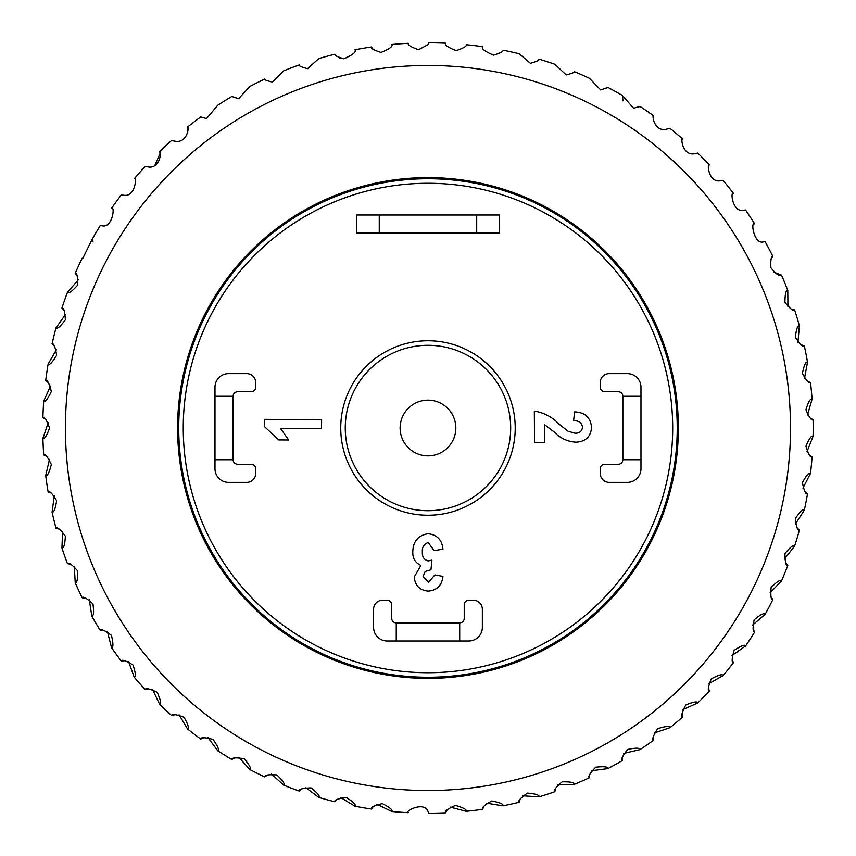 <?xml version="1.0" encoding="UTF-8"?>
<svg xmlns="http://www.w3.org/2000/svg" width="856" height="856" viewBox="0 0 856 856"><rect width="100%" height="100%" fill="white"/><g stroke="black" fill="none" stroke-linecap="round" stroke-linejoin="round"><path stroke-width="1.28" d="M427.979 455.863A27.863 27.863 0 0 0 455.831 428A27.863 27.863 0 0 0 427.979 400.137A27.863 27.863 0 0 0 400.116 428A27.863 27.863 0 0 0 427.979 455.863M427.979 515.237A87.237 87.237 0 0 1 340.742 428A87.237 87.237 0 0 1 427.979 340.763A87.237 87.237 0 0 1 515.216 428A87.237 87.237 0 0 1 427.979 515.237A87.237 87.237 0 0 0 515.216 428A87.237 87.237 0 0 0 427.979 340.763M427.979 677.246A249.246 249.246 0 0 1 178.733 428A249.246 249.246 0 0 1 427.979 178.754A249.246 249.246 0 0 1 677.224 428A249.246 249.246 0 0 1 427.979 677.246A249.246 249.246 0 0 0 677.224 428A249.246 249.246 0 0 0 427.979 178.754A249.246 249.246 0 0 1 677.224 428A249.246 249.246 0 0 1 427.979 677.246M214.984 396.275L214.984 387.212A13.6 13.6 0 0 1 228.573 373.623L246.699 373.623A9.063 9.063 0 0 1 255.773 382.685L255.773 387.212A4.537 4.537 0 0 1 251.236 391.748L237.636 391.748A4.537 4.537 0 0 0 233.11 396.275L233.11 459.726A4.537 4.537 0 0 0 237.636 464.252L251.236 464.252A4.537 4.537 0 0 1 255.773 468.788L255.773 473.315A9.063 9.063 0 0 1 246.699 482.377L228.573 482.377A13.6 13.6 0 0 1 214.984 468.788L214.984 396.275L233.11 396.275M233.11 459.726L214.984 459.726M396.253 640.994L387.19 640.994A13.6 13.6 0 0 1 373.591 627.395L373.591 609.269A9.063 9.063 0 0 1 382.653 600.206L387.19 600.206A4.537 4.537 0 0 1 391.716 604.743L391.716 618.332A4.537 4.537 0 0 0 396.253 622.868L459.693 622.868A4.537 4.537 0 0 0 464.23 618.332L464.23 604.743A4.537 4.537 0 0 1 468.756 600.206L473.293 600.206A9.063 9.063 0 0 1 482.356 609.269L482.356 627.395A13.6 13.6 0 0 1 468.756 640.994L396.253 640.994L396.253 622.868M459.693 622.868L459.693 640.994M640.973 459.726L640.973 468.788A13.6 13.6 0 0 1 627.373 482.377L609.247 482.377A9.063 9.063 0 0 1 600.184 473.315L600.184 468.788A4.537 4.537 0 0 1 604.711 464.252L618.31 464.252A4.537 4.537 0 0 0 622.847 459.726L622.847 396.275A4.537 4.537 0 0 0 618.31 391.748L604.711 391.748A4.537 4.537 0 0 1 600.184 387.212L600.184 382.685A9.063 9.063 0 0 1 609.247 373.623L627.373 373.623A13.6 13.6 0 0 1 640.973 387.212L640.973 459.726L622.847 459.726M622.847 396.275L640.973 396.275M476.696 215.006L499.348 215.006L499.348 233.132L476.696 233.132L476.696 215.006L379.262 215.006L379.262 233.132L476.696 233.132M379.262 233.132L356.599 233.132L356.599 215.006L379.262 215.006M544.555 424.619L544.673 442.392L534.551 442.456L534.337 411.105C543.902 412.603 552.099 416.915 558.936 424.052L568.074 431.242L575.029 433.211C579.458 433.35 581.952 431.317 582.519 427.123C581.556 422.639 578.581 420.521 573.595 420.778L574.611 411.875C584.883 412.314 590.522 417.45 591.56 427.283C590.822 436.721 585.611 441.685 575.938 442.178C567.389 441.6 560.081 438.165 554.035 431.852L544.555 424.619M428.054 533.716C437.074 534.754 442.038 539.901 442.959 549.167L434.131 550.643L428.225 542.543C423.923 543.967 421.976 547.134 422.361 552.056C422.051 556.742 423.988 559.706 428.15 560.937L431.927 560.124L430.953 569.764L425.186 571.476L423.099 576.505L428.589 582.273L434.869 574.922L442.959 576.388C441.899 585.365 437.031 590.276 428.332 591.1C419.75 590.362 415.064 585.665 414.261 576.998L420.885 565.431C415.246 562.809 412.549 558.273 412.795 551.82C413.031 541.42 418.113 535.385 428.054 533.716M264.493 419.344L321.599 419.718L321.535 428.642L280.458 428.375L288.654 439.984L278.756 439.92L264.451 426.566L264.493 419.344M82.882 258.212L82.219 258.191L82.882 258.212L91.817 239.915L93.144 242.066M100.227 225.609A385.2 385.2 0 0 0 91.817 239.915A385.2 385.2 0 0 1 100.227 225.609L101.971 225.749C112.564 228.616 115.271 205.376 111.537 208.35A385.2 385.2 0 0 1 121.284 194.922L124.109 195.286C135.462 197.041 136.981 176.036 134.21 178.829A385.2 385.2 0 0 1 145.21 166.417L149.083 167.091C160.735 168.076 161.741 149.105 159.633 151.64L160.126 153.224M160.136 153.299L154.808 165.54M172.912 140.812L176.657 141.454C188.374 141.85 189.176 124.773 187.56 127.03L187.56 133.204M200.743 116.962A385.2 385.2 0 0 0 187.56 127.03A385.2 385.2 0 0 1 200.743 116.962L206.585 118.588L217.734 105.234A385.2 385.2 0 0 1 231.816 96.482L238.567 98.718L249.866 86.456A385.2 385.2 0 0 1 264.729 79.094C264.354 79.801 266.89 80.774 272.326 82.026L283.657 70.855A385.2 385.2 0 0 1 299.172 64.97C298.669 65.848 301.462 67.078 307.539 68.673L318.807 58.593A385.2 385.2 0 0 1 334.803 54.238C334.172 55.308 337.2 56.817 343.877 58.775C352.8 54.923 356.492 51.927 354.962 49.776A385.2 385.2 0 0 1 371.311 46.984C370.52 48.268 373.751 50.087 380.995 52.441C389.501 49.017 393.097 46.374 391.813 44.501A385.2 385.2 0 0 1 408.355 43.303C407.37 44.801 410.773 46.941 418.563 49.712L427.979 44.683L428.995 42.8A385.2 385.2 0 0 1 445.569 43.196C444.392 44.951 447.934 47.422 456.205 50.622C463.727 48.054 467.044 46.085 466.167 44.694A385.2 385.2 0 0 1 482.624 46.695C481.222 48.706 484.881 51.531 493.591 55.159C500.567 53.008 503.692 51.339 502.975 50.172A385.2 385.2 0 0 1 519.175 53.746L530.356 63.291C536.755 61.514 539.665 60.145 539.098 59.171L537.365 60.862M539.098 59.171A385.2 385.2 0 0 1 554.87 64.296L566.18 74.921C571.947 73.509 574.611 72.407 574.173 71.615A385.2 385.2 0 0 1 589.377 78.249L600.698 89.966L607.888 87.398L605.716 88.789M607.888 87.398A385.2 385.2 0 0 1 622.387 95.455L633.611 108.263L639.913 106.347L638.02 107.374M639.913 106.347A385.2 385.2 0 0 1 653.567 115.774C652.176 113.655 652.903 129.812 664.609 129.652L669.97 128.304A385.2 385.2 0 0 1 682.649 139.004C680.83 136.628 681.633 154.561 693.392 153.941L697.768 153.064A385.2 385.2 0 0 1 709.357 164.93C706.96 162.266 708.105 182.178 719.693 180.884L722.239 180.595M723.042 180.381A385.2 385.2 0 0 1 733.432 193.317C730.243 190.417 732.201 212.481 743.275 210.255L745.565 210.02A385.2 385.2 0 0 1 754.66 223.887C750.273 220.891 753.976 245.34 763.916 241.745L765.125 241.681A385.2 385.2 0 0 1 772.829 256.372C771.299 256.019 770.593 259.743 770.721 267.511C775.846 274.016 779.409 276.541 781.41 275.097L773.717 272.08M781.528 275.097A385.2 385.2 0 0 1 787.788 290.462C785.968 290.013 785.016 293.983 784.92 302.382C790.259 308.909 793.501 311.424 794.635 309.936A385.2 385.2 0 0 1 799.376 325.826C797.621 325.205 796.283 329.068 795.374 337.425C800.06 344.433 803.046 347.247 804.319 345.867A385.2 385.2 0 0 1 807.508 362.152C805.817 361.36 804.116 365.084 802.404 373.302C806.395 380.727 809.081 383.82 810.493 382.579A385.2 385.2 0 0 1 812.087 399.089C810.482 398.136 808.428 401.678 805.935 409.703C809.188 417.471 811.574 420.81 813.082 419.708A385.2 385.2 0 0 1 813.082 436.293C811.574 435.19 809.198 438.518 805.935 446.265C808.428 454.311 810.472 457.864 812.087 456.911A385.2 385.2 0 0 1 810.493 473.422C809.091 472.18 806.406 475.262 802.414 482.656C804.105 490.905 805.806 494.64 807.508 493.848A385.2 385.2 0 0 1 804.319 510.133C803.046 508.764 800.071 511.567 795.385 518.543C796.283 526.922 797.61 530.795 799.376 530.174A385.2 385.2 0 0 1 794.635 546.064C793.501 544.587 790.27 547.091 784.931 553.575C785.016 562.007 785.958 565.987 787.788 565.538A385.2 385.2 0 0 1 781.528 580.903C780.544 579.319 777.088 581.502 771.149 587.441C770.411 595.84 770.978 599.895 772.829 599.628A385.2 385.2 0 0 1 765.125 614.319C764.29 612.639 760.642 614.48 754.157 619.819C752.617 628.101 752.777 632.199 754.66 632.113A385.2 385.2 0 0 1 745.565 645.98C744.902 644.236 741.093 645.713 734.127 650.4C731.784 658.499 731.559 662.598 733.432 662.683A385.2 385.2 0 0 1 723.042 675.619C722.56 673.822 718.612 674.913 711.229 678.915C708.126 686.747 707.495 690.803 709.357 691.07A385.2 385.2 0 0 1 697.768 702.937C697.458 701.096 693.424 701.813 685.688 705.077C681.847 712.577 680.83 716.547 682.649 716.996A385.2 385.2 0 0 1 669.97 727.696C669.841 725.835 665.765 726.156 657.74 728.659C653.192 735.753 651.801 739.605 653.567 740.226A385.2 385.2 0 0 1 639.913 749.653C639.967 747.791 635.88 747.716 627.651 749.428C622.44 756.051 620.686 759.754 622.387 760.545A385.2 385.2 0 0 1 607.888 768.602C608.113 766.751 604.047 766.291 595.701 767.201C589.87 773.289 587.762 776.809 589.377 777.751A385.2 385.2 0 0 1 574.173 784.385C574.579 782.555 570.577 781.699 562.178 781.806C555.79 787.295 553.351 790.602 554.87 791.704A385.2 385.2 0 0 1 539.098 796.829C539.676 795.053 535.77 793.812 527.403 793.105C520.512 797.963 517.773 801.002 519.175 802.254A385.2 385.2 0 0 1 502.975 805.828C503.724 804.116 499.968 802.511 491.697 801.002C484.378 805.164 481.35 807.936 482.624 809.305A385.2 385.2 0 0 1 466.167 811.306C467.066 809.669 463.481 807.711 455.403 805.41C447.709 808.845 444.435 811.306 445.569 812.804A385.2 385.2 0 0 1 428.995 813.2L427.979 811.317C423.923 800.884 404.064 811.542 408.355 812.697A385.2 385.2 0 0 1 391.813 811.499C393.011 810.076 389.876 807.454 382.386 803.645C374.168 805.539 370.488 807.326 371.311 809.016L373.398 806.491M456.205 50.622C447.934 47.422 444.392 44.951 445.569 43.196M493.591 55.159C484.87 51.52 481.222 48.696 482.624 46.695M622.975 100.848L622.387 95.455M771.203 258.865L772.829 256.372M794.635 309.936L791.447 309.177M787.937 306.983L787.788 290.462M804.319 345.867L801.216 344.818M797.942 342.282L799.376 325.826M810.493 382.579L807.508 381.23M804.49 378.395L807.508 362.152M813.082 419.708L810.247 418.07M807.518 414.967L812.087 399.089M812.087 456.911L809.423 455.018M807.005 451.658L813.082 436.293M807.508 493.848L805.036 491.708M802.949 488.123L810.493 473.422M799.376 530.174L797.129 527.799M795.395 524.033L804.319 510.133M787.788 565.538L785.765 562.959M784.417 559.043L794.635 546.064M772.829 599.628L771.074 596.867M770.1 592.833L781.528 580.903M754.66 632.113L753.173 629.192M752.595 625.083L765.125 614.319M733.432 662.683L732.244 659.634M732.062 655.493L745.565 645.98M709.357 691.07L708.458 687.924M708.682 683.784L723.042 675.619M682.649 716.996L682.072 713.776M682.681 709.678L697.768 702.937M653.567 740.226L653.299 736.963M654.305 732.95L669.97 727.696M622.387 760.545L622.43 757.271M623.821 753.366L639.913 749.653M589.377 777.751L589.741 774.498M591.507 770.753L607.888 768.602M554.87 791.704L555.544 788.494M557.663 784.941L574.173 784.385M519.175 802.254L520.159 799.13M522.609 795.791L539.098 796.829M482.624 809.305L483.908 806.288M486.668 803.206L502.975 805.828M445.569 812.804L447.132 809.926M450.181 807.112L466.167 811.306M427.979 177.62A250.38 250.38 0 0 0 177.599 428A250.38 250.38 0 0 0 427.979 678.38A250.38 250.38 0 0 0 678.359 428A250.38 250.38 0 0 0 427.979 177.62M376.929 804.319L391.813 811.499A385.2 385.2 0 0 0 408.355 812.697M340.849 797.632L354.962 806.224C356.299 804.918 353.421 802.008 346.338 797.492C337.981 798.584 334.14 800.007 334.803 801.762L337.125 799.451M305.581 787.499L318.807 797.407C320.262 796.24 317.672 793.063 311.06 787.895C302.639 788.173 298.669 789.221 299.172 791.03L301.697 788.954M271.448 774.006L283.657 785.145C285.219 784.128 282.962 780.715 276.873 774.926C268.463 774.391 264.418 775.055 264.729 776.906L267.447 775.076M238.792 757.282L249.866 769.544C251.514 768.688 249.588 765.071 244.099 758.726C235.775 757.378 231.687 757.646 231.816 759.518L234.704 757.967M207.89 737.487L217.734 750.765C219.457 750.059 217.895 746.282 213.037 739.434C204.884 737.294 200.786 737.166 200.743 739.038L203.76 737.776M179.054 714.803L187.56 728.97C189.347 728.435 188.16 724.518 183.976 717.232C176.069 714.321 172.002 713.786 171.778 715.659L174.913 714.685M152.529 689.444L159.633 704.36C161.463 703.996 160.661 699.994 157.204 692.333C149.618 688.673 145.616 687.753 145.21 689.583L148.42 688.92M128.582 661.635L134.21 677.171C136.072 676.989 135.655 672.923 132.958 664.962C125.757 660.586 121.862 659.291 121.284 661.078L124.548 660.725M107.428 631.653L111.537 647.65C113.409 647.65 113.377 643.562 111.462 635.387C104.721 630.337 100.976 628.668 100.227 630.39L103.501 630.348M89.27 599.767L91.817 616.085C93.678 616.267 94.042 612.201 92.93 603.876C86.702 598.194 83.128 596.172 82.219 597.809L85.482 598.087M74.279 566.276L75.232 582.765C77.061 583.129 77.821 579.105 77.511 570.717C71.872 564.457 68.512 562.103 67.453 563.644L70.663 564.243M62.584 531.49L61.942 548C63.729 548.535 64.874 544.609 65.377 536.22C60.359 529.447 57.245 526.782 56.036 528.216L59.182 529.115M54.303 495.742L52.066 512.113C53.8 512.819 55.319 509.02 56.624 500.717C52.291 493.495 49.445 490.542 48.107 491.847L51.146 493.056M49.509 459.362L45.71 475.433C47.358 476.31 49.231 472.673 51.339 464.541C47.722 456.933 45.175 453.712 43.71 454.889L46.631 456.387M48.246 422.682L42.918 438.325C44.469 439.342 46.695 435.907 49.573 428.021C46.706 420.093 44.48 416.647 42.918 417.675L45.668 419.44M50.536 386.056L43.71 401.111C45.165 402.277 47.711 399.078 51.339 391.502C49.241 383.338 47.369 379.69 45.71 380.567L48.278 382.589M56.346 349.826L48.107 364.153C49.434 365.459 52.28 362.505 56.614 355.315C55.319 346.99 53.81 343.181 52.066 343.887L54.431 346.156M65.623 314.323L56.036 327.784C57.245 329.207 60.348 326.553 65.366 319.812C64.885 311.402 63.74 307.465 61.942 308L64.082 310.482M78.281 279.88L67.453 292.356C68.501 293.886 71.861 291.543 77.5 285.326C77.832 276.905 77.072 272.871 75.232 273.235L77.115 275.91M124.109 195.286L121.916 195.072M146.141 166.706L145.21 166.417A385.2 385.2 0 0 0 134.21 178.829M343.877 58.775L339.415 57.866M336.504 56.057L334.803 54.238A385.2 385.2 0 0 0 318.807 58.593M373.12 49.252L371.311 46.984A385.2 385.2 0 0 0 354.962 49.776M418.563 49.712C410.773 46.941 407.37 44.801 408.355 43.303A385.2 385.2 0 0 0 391.813 44.501M159.633 151.64A385.2 385.2 0 0 1 171.778 140.341A385.2 385.2 0 0 0 159.633 151.64M75.232 273.235A385.2 385.2 0 0 1 82.219 258.191A385.2 385.2 0 0 0 75.232 273.235M61.942 308A385.2 385.2 0 0 1 67.453 292.356A385.2 385.2 0 0 0 61.942 308M52.066 343.887A385.2 385.2 0 0 1 56.036 327.784A385.2 385.2 0 0 0 52.066 343.887M45.71 380.567A385.2 385.2 0 0 1 48.107 364.153A385.2 385.2 0 0 0 45.71 380.567M42.918 417.675A385.2 385.2 0 0 1 43.71 401.111A385.2 385.2 0 0 0 42.918 417.675M43.71 454.889A385.2 385.2 0 0 1 42.918 438.325A385.2 385.2 0 0 0 43.71 454.889M48.107 491.847A385.2 385.2 0 0 1 45.71 475.433A385.2 385.2 0 0 0 48.107 491.847M56.036 528.216A385.2 385.2 0 0 1 52.066 512.113A385.2 385.2 0 0 0 56.036 528.216M67.453 563.644A385.2 385.2 0 0 1 61.942 548A385.2 385.2 0 0 0 67.453 563.644M82.219 597.809A385.2 385.2 0 0 1 75.232 582.765A385.2 385.2 0 0 0 82.219 597.809M100.227 630.39A385.2 385.2 0 0 1 91.817 616.085A385.2 385.2 0 0 0 100.227 630.39M121.284 661.078A385.2 385.2 0 0 1 111.537 647.65A385.2 385.2 0 0 0 121.284 661.078M145.21 689.583A385.2 385.2 0 0 1 134.21 677.171A385.2 385.2 0 0 0 145.21 689.583M171.778 715.659A385.2 385.2 0 0 1 159.633 704.36A385.2 385.2 0 0 0 171.778 715.659M200.743 739.038A385.2 385.2 0 0 1 187.56 728.97A385.2 385.2 0 0 0 200.743 739.038M231.816 759.518A385.2 385.2 0 0 1 217.734 750.765A385.2 385.2 0 0 0 231.816 759.518M264.729 776.906A385.2 385.2 0 0 1 249.866 769.544A385.2 385.2 0 0 0 264.729 776.906M299.172 791.03A385.2 385.2 0 0 1 283.657 785.145A385.2 385.2 0 0 0 299.172 791.03M334.803 801.762A385.2 385.2 0 0 1 318.807 797.407A385.2 385.2 0 0 0 334.803 801.762M371.311 809.016A385.2 385.2 0 0 1 354.962 806.224A385.2 385.2 0 0 0 371.311 809.016M427.979 345.3A82.7 82.7 0 0 0 345.268 428A82.7 82.7 0 0 0 427.979 510.7A82.7 82.7 0 0 0 510.679 428A82.7 82.7 0 0 0 427.979 345.3M427.979 183.28A244.72 244.72 0 0 0 183.259 428A244.72 244.72 0 0 0 427.979 672.72A244.72 244.72 0 0 0 672.688 428A244.72 244.72 0 0 0 427.979 183.28M427.979 790.537A362.537 362.537 0 0 0 790.516 428A362.537 362.537 0 0 0 427.979 65.463A362.537 362.537 0 0 0 65.431 428A362.537 362.537 0 0 0 427.979 790.537M111.537 208.35A385.2 385.2 0 0 1 121.284 194.922M217.734 105.234A385.2 385.2 0 0 1 231.816 96.482M249.866 86.456A385.2 385.2 0 0 1 264.729 79.094M283.657 70.855A385.2 385.2 0 0 1 299.172 64.97"/></g></svg>
